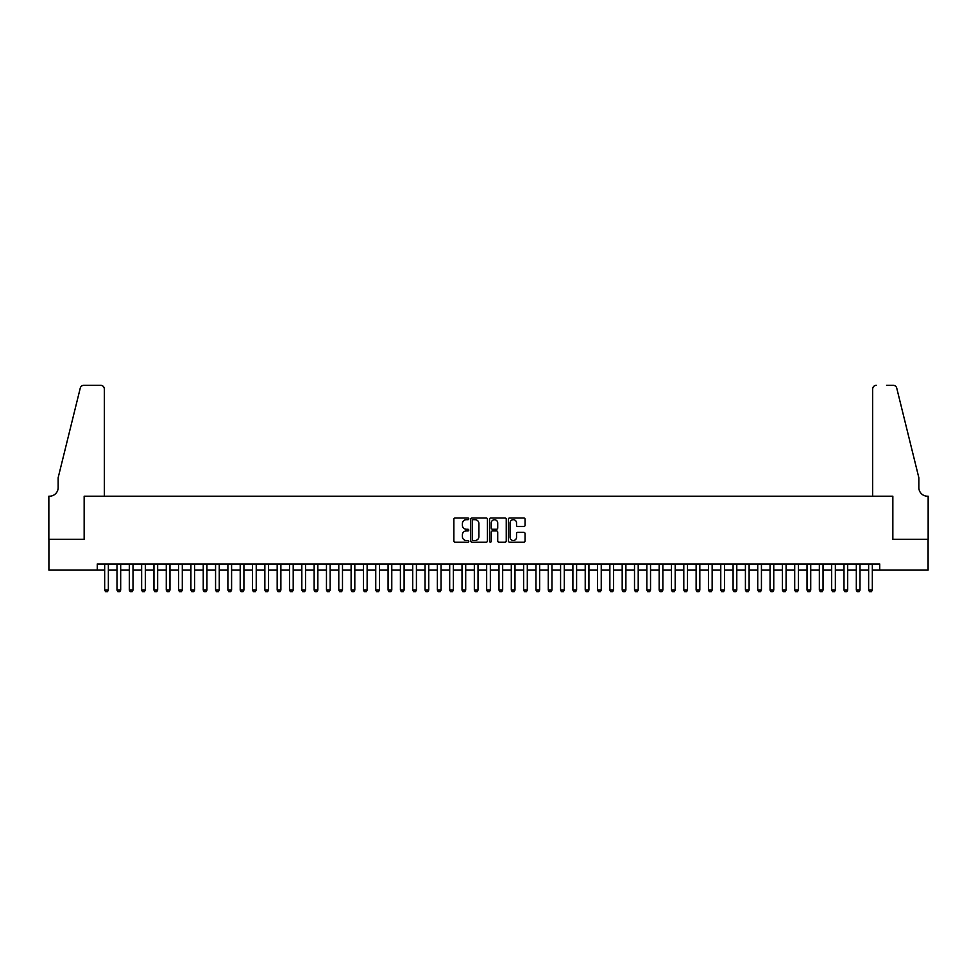 <?xml version="1.0" encoding="UTF-8"?>
<svg xmlns="http://www.w3.org/2000/svg" width="977" height="977" viewBox="0 0 977 977"><rect width="100%" height="100%" fill="white"/><g stroke="black" fill="none" stroke-linecap="round" stroke-linejoin="round"><path stroke-width="1.47" d="M468.789 518.836A0.843 0.843 0 0 0 467.934 517.993L455.087 517.993A1.209 1.209 0 0 0 453.878 519.202L453.878 540.977A1.209 1.209 0 0 0 455.087 542.186L467.934 542.186A0.843 0.843 0 0 0 468.789 541.331A0.843 0.843 0 0 0 467.934 540.489L466.273 540.489A3.871 3.871 0 0 1 462.402 536.617L462.402 534.81A3.871 3.871 0 0 1 466.273 530.938L467.934 530.938A0.843 0.843 0 0 0 468.789 530.084A0.843 0.843 0 0 0 467.934 529.241L466.273 529.241A3.871 3.871 0 0 1 462.402 525.37L462.402 523.55A3.871 3.871 0 0 1 466.273 519.691L467.934 519.691A0.843 0.843 0 0 0 468.789 518.836M523.843 526.518A1.209 1.209 0 0 0 525.052 525.308L525.052 519.202A1.209 1.209 0 0 0 523.843 517.993L509.579 517.993A1.209 1.209 0 0 0 508.37 519.202L508.37 540.977A1.209 1.209 0 0 0 509.579 542.186L523.843 542.186A1.209 1.209 0 0 0 525.052 540.977L525.052 533.589A1.209 1.209 0 0 0 523.843 532.38L517.737 532.38A1.209 1.209 0 0 0 516.528 533.589L516.528 537.252A3.236 3.236 0 0 1 513.291 540.489A3.236 3.236 0 0 1 510.055 537.252L510.055 522.915A3.236 3.236 0 0 1 513.291 519.691A3.236 3.236 0 0 1 516.528 522.915L516.528 525.308A1.209 1.209 0 0 0 517.737 526.518L523.843 526.518M97.273 570.128L48.911 570.128L48.911 539.328L84.34 539.328L84.34 496.206L892.66 496.206L892.66 539.328L928.089 539.328L928.089 570.128L879.727 570.128L879.727 563.973L97.273 563.973L97.273 570.128L104.673 570.128M487.438 519.202A1.209 1.209 0 0 0 486.228 517.993L471.964 517.993A1.209 1.209 0 0 0 470.755 519.202L470.755 540.977A1.209 1.209 0 0 0 471.964 542.186L486.228 542.186A1.209 1.209 0 0 0 487.438 540.977L487.438 519.202M490.772 517.993L505.036 517.993A1.209 1.209 0 0 1 506.245 519.202L506.245 540.977A1.209 1.209 0 0 1 505.036 542.186L498.929 542.186A1.209 1.209 0 0 1 497.72 540.977L497.72 532.147A1.209 1.209 0 0 0 496.511 530.938L492.457 530.938A1.209 1.209 0 0 0 491.248 532.147L491.248 541.331A0.843 0.843 0 0 1 490.405 542.186A0.843 0.843 0 0 1 489.562 541.331L489.562 519.202A1.209 1.209 0 0 1 490.772 517.993M108.362 570.128L116.996 570.128M120.684 570.128L129.318 570.128M133.006 570.128L141.641 570.128M145.329 570.128L153.963 570.128M157.651 570.128L166.273 570.128M169.974 570.128L178.596 570.128M182.296 570.128L190.918 570.128M194.618 570.128L203.24 570.128M206.941 570.128L215.563 570.128M219.263 570.128L227.885 570.128M231.586 570.128L240.208 570.128M243.908 570.128L252.53 570.128M256.23 570.128L264.852 570.128M268.553 570.128L277.175 570.128M280.875 570.128L289.497 570.128M293.198 570.128L301.82 570.128M305.52 570.128L314.142 570.128M317.843 570.128L326.465 570.128M330.165 570.128L338.787 570.128M342.487 570.128L351.109 570.128M354.81 570.128L363.432 570.128M367.132 570.128L375.754 570.128M379.455 570.128L388.077 570.128M391.777 570.128L400.399 570.128M404.099 570.128L412.721 570.128M416.422 570.128L425.044 570.128M428.744 570.128L437.366 570.128M441.054 570.128L449.689 570.128M453.377 570.128L462.011 570.128M465.699 570.128L474.333 570.128M478.022 570.128L486.656 570.128M490.344 570.128L498.978 570.128M502.666 570.128L511.301 570.128M514.989 570.128L523.623 570.128M527.311 570.128L535.946 570.128M539.634 570.128L548.256 570.128M551.956 570.128L560.578 570.128M564.279 570.128L572.901 570.128M576.601 570.128L585.223 570.128M588.923 570.128L597.545 570.128M601.246 570.128L609.868 570.128M613.568 570.128L622.19 570.128M625.891 570.128L634.513 570.128M638.213 570.128L646.835 570.128M650.535 570.128L659.157 570.128M662.858 570.128L671.48 570.128M675.18 570.128L683.802 570.128M687.503 570.128L696.125 570.128M699.825 570.128L708.447 570.128M712.148 570.128L720.77 570.128M724.47 570.128L733.092 570.128M736.792 570.128L745.414 570.128M749.115 570.128L757.737 570.128M761.437 570.128L770.059 570.128M773.76 570.128L782.382 570.128M786.082 570.128L794.704 570.128M798.404 570.128L807.026 570.128M810.727 570.128L819.349 570.128M823.037 570.128L831.671 570.128M835.359 570.128L843.994 570.128M847.682 570.128L856.316 570.128M860.004 570.128L868.638 570.128M872.327 570.128L879.727 570.128M473.295 519.691A0.843 0.843 0 0 0 472.441 520.533L472.441 539.646A0.843 0.843 0 0 0 473.295 540.489L475.042 540.489A3.871 3.871 0 0 0 478.913 536.617L478.913 523.55A3.871 3.871 0 0 0 475.042 519.691L473.295 519.691M497.72 522.976A3.236 3.236 0 0 0 494.484 519.752A3.236 3.236 0 0 0 491.248 522.976L491.248 528.032A1.209 1.209 0 0 0 492.457 529.241L496.511 529.241A1.209 1.209 0 0 0 497.72 528.032L497.72 522.976M108.362 563.973L108.362 590.096L107.446 591.696L105.589 591.696L104.673 590.096L104.673 563.973M104.673 590.096L108.362 590.096M104.356 496.206L104.356 389.005A3.7 3.7 0 0 0 100.668 385.304L83.839 385.304A3.7 3.7 0 0 0 80.261 388.113L58.156 477.716L58.156 487.572A8.622 8.622 0 0 1 49.522 496.206L48.85 496.206L48.85 539.328L84.156 539.328L84.156 496.206L104.356 496.206L104.356 389.005C104.124 386.77 102.89 385.536 100.668 385.304L90.434 385.304M80.261 388.113C81.201 386.086 81.201 386.086 80.261 388.113C81.201 386.086 81.201 386.086 80.261 388.113M58.156 487.572A8.622 8.622 0 0 1 49.522 496.206M872.644 496.206L872.644 389.005L872.644 496.206L892.844 496.206L892.844 539.328L928.15 539.328L928.15 496.206L927.478 496.206A8.622 8.622 0 0 1 918.844 487.572A8.622 8.622 0 0 0 927.478 496.206M912.066 450.238L896.739 388.113L918.844 477.716L918.844 487.572M886.566 385.304L893.161 385.304A3.7 3.7 0 0 1 896.739 388.113C895.799 386.086 895.799 386.086 896.739 388.113C895.799 386.086 895.799 386.086 896.739 388.113M876.332 385.304A3.7 3.7 0 0 0 872.644 389.005C872.876 386.77 874.11 385.536 876.332 385.304M120.684 563.973L120.684 590.096L119.768 591.696L117.912 591.696L116.996 590.096L116.996 563.973M116.996 590.096L120.684 590.096M133.006 563.973L133.006 590.096L132.09 591.696L130.234 591.696L129.318 590.096L129.318 563.973M129.318 590.096L133.006 590.096M145.329 563.973L145.329 590.096L144.413 591.696L142.557 591.696L141.641 590.096L141.641 563.973M141.641 590.096L145.329 590.096M157.651 563.973L157.651 590.096L156.735 591.696L154.879 591.696L153.963 590.096L153.963 563.973M153.963 590.096L157.651 590.096M169.974 563.973L169.974 590.096L169.045 591.696L167.201 591.696L166.273 590.096L166.273 563.973M166.273 590.096L169.974 590.096M182.296 563.973L182.296 590.096L181.368 591.696L179.524 591.696L178.596 590.096L178.596 563.973M178.596 590.096L182.296 590.096M194.618 563.973L194.618 590.096L193.69 591.696L191.846 591.696L190.918 590.096L190.918 563.973M190.918 590.096L194.618 590.096M206.941 563.973L206.941 590.096L206.013 591.696L204.169 591.696L203.24 590.096L203.24 563.973M203.24 590.096L206.941 590.096M219.263 563.973L219.263 590.096L218.335 591.696L216.491 591.696L215.563 590.096L215.563 563.973M215.563 590.096L219.263 590.096M231.586 563.973L231.586 590.096L230.657 591.696L228.813 591.696L227.885 590.096L227.885 563.973M227.885 590.096L231.586 590.096M243.908 563.973L243.908 590.096L242.98 591.696L241.136 591.696L240.208 590.096L240.208 563.973M240.208 590.096L243.908 590.096M256.23 563.973L256.23 590.096L255.302 591.696L253.458 591.696L252.53 590.096L252.53 563.973M252.53 590.096L256.23 590.096M268.553 563.973L268.553 590.096L267.625 591.696L265.781 591.696L264.852 590.096L264.852 563.973M264.852 590.096L268.553 590.096M280.875 563.973L280.875 590.096L279.947 591.696L278.103 591.696L277.175 590.096L277.175 563.973M277.175 590.096L280.875 590.096M293.198 563.973L293.198 590.096L292.27 591.696L290.425 591.696L289.497 590.096L289.497 563.973M289.497 590.096L293.198 590.096M305.52 563.973L305.52 590.096L304.592 591.696L302.748 591.696L301.82 590.096L301.82 563.973M301.82 590.096L305.52 590.096M317.843 563.973L317.843 590.096L316.914 591.696L315.07 591.696L314.142 590.096L314.142 563.973M314.142 590.096L317.843 590.096M330.165 563.973L330.165 590.096L329.237 591.696L327.393 591.696L326.465 590.096L326.465 563.973M326.465 590.096L330.165 590.096M342.487 563.973L342.487 590.096L341.559 591.696L339.715 591.696L338.787 590.096L338.787 563.973M338.787 590.096L342.487 590.096M354.81 563.973L354.81 590.096L353.882 591.696L352.038 591.696L351.109 590.096L351.109 563.973M351.109 590.096L354.81 590.096M367.132 563.973L367.132 590.096L366.204 591.696L364.36 591.696L363.432 590.096L363.432 563.973M363.432 590.096L367.132 590.096M379.455 563.973L379.455 590.096L378.526 591.696L376.682 591.696L375.754 590.096L375.754 563.973M375.754 590.096L379.455 590.096M391.777 563.973L391.777 590.096L390.849 591.696L389.005 591.696L388.077 590.096L388.077 563.973M388.077 590.096L391.777 590.096M404.099 563.973L404.099 590.096L403.171 591.696L401.327 591.696L400.399 590.096L400.399 563.973M400.399 590.096L404.099 590.096M416.422 563.973L416.422 590.096L415.494 591.696L413.65 591.696L412.721 590.096L412.721 563.973M412.721 590.096L416.422 590.096M428.744 563.973L428.744 590.096L427.816 591.696L425.96 591.696L425.044 590.096L425.044 563.973M425.044 590.096L428.744 590.096M441.054 563.973L441.054 590.096L440.138 591.696L438.282 591.696L437.366 590.096L437.366 563.973M437.366 590.096L441.054 590.096M453.377 563.973L453.377 590.096L452.461 591.696L450.605 591.696L449.689 590.096L449.689 563.973M449.689 590.096L453.377 590.096M465.699 563.973L465.699 590.096L464.783 591.696L462.927 591.696L462.011 590.096L462.011 563.973M462.011 590.096L465.699 590.096M478.022 563.973L478.022 590.096L477.106 591.696L475.249 591.696L474.333 590.096L474.333 563.973M474.333 590.096L478.022 590.096M490.344 563.973L490.344 590.096L489.428 591.696L487.572 591.696L486.656 590.096L486.656 563.973M486.656 590.096L490.344 590.096M502.666 563.973L502.666 590.096L501.751 591.696L499.894 591.696L498.978 590.096L498.978 563.973M498.978 590.096L502.666 590.096M514.989 563.973L514.989 590.096L514.073 591.696L512.217 591.696L511.301 590.096L511.301 563.973M511.301 590.096L514.989 590.096M527.311 563.973L527.311 590.096L526.395 591.696L524.539 591.696L523.623 590.096L523.623 563.973M523.623 590.096L527.311 590.096M539.634 563.973L539.634 590.096L538.718 591.696L536.861 591.696L535.946 590.096L535.946 563.973M535.946 590.096L539.634 590.096M551.956 563.973L551.956 590.096L551.04 591.696L549.184 591.696L548.256 590.096L548.256 563.973M548.256 590.096L551.956 590.096M564.279 563.973L564.279 590.096L563.35 591.696L561.506 591.696L560.578 590.096L560.578 563.973M560.578 590.096L564.279 590.096M576.601 563.973L576.601 590.096L575.673 591.696L573.829 591.696L572.901 590.096L572.901 563.973M572.901 590.096L576.601 590.096M588.923 563.973L588.923 590.096L587.995 591.696L586.151 591.696L585.223 590.096L585.223 563.973M585.223 590.096L588.923 590.096M601.246 563.973L601.246 590.096L600.318 591.696L598.474 591.696L597.545 590.096L597.545 563.973M597.545 590.096L601.246 590.096M613.568 563.973L613.568 590.096L612.64 591.696L610.796 591.696L609.868 590.096L609.868 563.973M609.868 590.096L613.568 590.096M625.891 563.973L625.891 590.096L624.962 591.696L623.118 591.696L622.19 590.096L622.19 563.973M622.19 590.096L625.891 590.096M638.213 563.973L638.213 590.096L637.285 591.696L635.441 591.696L634.513 590.096L634.513 563.973M634.513 590.096L638.213 590.096M650.535 563.973L650.535 590.096L649.607 591.696L647.763 591.696L646.835 590.096L646.835 563.973M646.835 590.096L650.535 590.096M662.858 563.973L662.858 590.096L661.93 591.696L660.086 591.696L659.157 590.096L659.157 563.973M659.157 590.096L662.858 590.096M675.18 563.973L675.18 590.096L674.252 591.696L672.408 591.696L671.48 590.096L671.48 563.973M671.48 590.096L675.18 590.096M687.503 563.973L687.503 590.096L686.575 591.696L684.73 591.696L683.802 590.096L683.802 563.973M683.802 590.096L687.503 590.096M699.825 563.973L699.825 590.096L698.897 591.696L697.053 591.696L696.125 590.096L696.125 563.973M696.125 590.096L699.825 590.096M712.148 563.973L712.148 590.096L711.219 591.696L709.375 591.696L708.447 590.096L708.447 563.973M708.447 590.096L712.148 590.096M724.47 563.973L724.47 590.096L723.542 591.696L721.698 591.696L720.77 590.096L720.77 563.973M720.77 590.096L724.47 590.096M736.792 563.973L736.792 590.096L735.864 591.696L734.02 591.696L733.092 590.096L733.092 563.973M733.092 590.096L736.792 590.096M749.115 563.973L749.115 590.096L748.187 591.696L746.343 591.696L745.414 590.096L745.414 563.973M745.414 590.096L749.115 590.096M761.437 563.973L761.437 590.096L760.509 591.696L758.665 591.696L757.737 590.096L757.737 563.973M757.737 590.096L761.437 590.096M773.76 563.973L773.76 590.096L772.831 591.696L770.987 591.696L770.059 590.096L770.059 563.973M770.059 590.096L773.76 590.096M786.082 563.973L786.082 590.096L785.154 591.696L783.31 591.696L782.382 590.096L782.382 563.973M782.382 590.096L786.082 590.096M798.404 563.973L798.404 590.096L797.476 591.696L795.632 591.696L794.704 590.096L794.704 563.973M794.704 590.096L798.404 590.096M810.727 563.973L810.727 590.096L809.799 591.696L807.955 591.696L807.026 590.096L807.026 563.973M807.026 590.096L810.727 590.096M823.037 563.973L823.037 590.096L822.121 591.696L820.265 591.696L819.349 590.096L819.349 563.973M819.349 590.096L823.037 590.096M835.359 563.973L835.359 590.096L834.443 591.696L832.587 591.696L831.671 590.096L831.671 563.973M831.671 590.096L835.359 590.096M847.682 563.973L847.682 590.096L846.766 591.696L844.91 591.696L843.994 590.096L843.994 563.973M843.994 590.096L847.682 590.096M860.004 563.973L860.004 590.096L859.088 591.696L857.232 591.696L856.316 590.096L856.316 563.973M856.316 590.096L860.004 590.096M872.327 563.973L872.327 590.096L871.411 591.696L869.554 591.696L868.638 590.096L868.638 563.973M868.638 590.096L872.327 590.096"/></g></svg>
